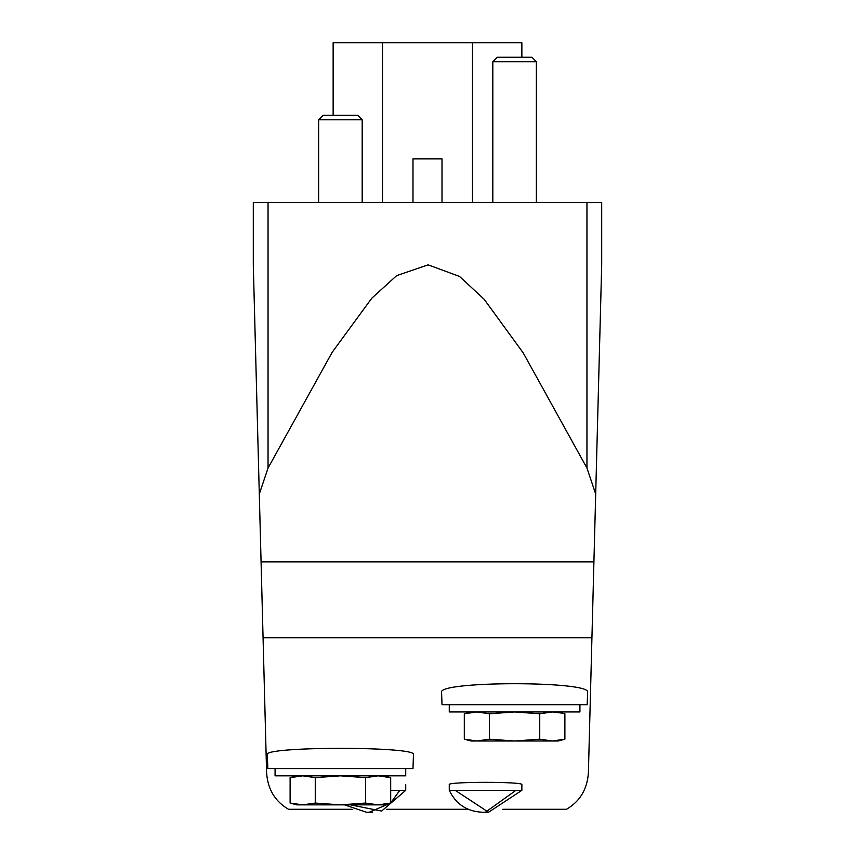 <?xml version="1.0" encoding="UTF-8"?>
<svg xmlns="http://www.w3.org/2000/svg" width="855" height="855" viewBox="0 0 855 855"><rect width="100%" height="100%" fill="white"/><g stroke="black" fill="none" stroke-linecap="round" stroke-linejoin="round"><path stroke-width="1.28" d="M449.27 790.351L521.86 790.351L521.86 784.623C524.062 781.577 447.09 781.577 449.27 784.623L449.27 790.351C456.025 804.266 467.129 811.566 482.594 812.25L488.547 812.25L482.594 812.25M587.609 692.475C592.675 680.794 436.584 680.794 441.586 692.475L442.014 704.702L587.182 704.702L587.609 692.475M413.467 754.644C418.266 746.244 262.581 746.244 267.326 754.644L267.818 768.581L412.986 768.581L413.467 754.644M352.11 809.29L288.53 809.29C274.968 801.349 267.658 789.122 266.6 772.621L259.3 494.062L268.043 468.07L332.21 352.239L371.733 298.277L396.635 275.641L428.131 264.858L459.498 276.421L484.122 299.239L523.228 352.912L586.958 468.07L586.958 202.432L601.696 202.432L601.696 264.858L588.4 772.621C587.342 789.122 580.032 801.349 566.47 809.29L502.89 809.29M476.887 711.959L464.308 713.765L476.887 711.959L489.455 713.765L514.603 711.959L539.74 713.765L552.319 711.959L562.376 713.145M302.681 775.838L290.112 777.644L302.681 775.838L315.26 777.644L340.397 775.838L365.545 777.644L378.113 775.838L390.692 777.644L390.692 803.069L378.113 804.865L365.545 803.069L365.545 777.644M586.958 202.432L253.304 202.432L253.304 264.858L259.3 494.062M586.958 468.07L595.7 494.062M502.719 809.364L566.47 809.29M288.53 809.29L352.281 809.364M521.86 57.264L521.86 42.75L333.14 42.75L333.14 115.329M412.986 202.432L412.986 158.88L442.014 158.88L442.014 202.432M318.626 202.432L318.626 119.786L362.178 119.786L362.178 202.432M318.626 119.786L323.072 115.329L357.721 115.329L362.178 119.786M492.822 202.432L492.822 61.72L536.374 61.72L536.374 202.432M492.822 61.72L497.279 57.264L531.928 57.264L536.374 61.72M275.075 768.581L275.075 775.838L405.73 775.838L405.73 768.581M365.545 803.069L340.397 804.865L315.26 803.069L302.681 804.865L290.112 803.069L290.112 777.644L296.856 775.838M315.26 803.069L315.26 777.644M378.113 804.865L390.692 803.069L383.948 804.865L296.856 804.865L290.112 803.069M449.27 704.702L449.27 711.959L579.925 711.959L579.925 704.702M464.308 739.19L471.052 740.996L552.319 740.996L564.888 739.19L552.319 740.996L539.74 739.19L514.603 740.996L489.455 739.19L476.887 740.996L464.308 739.19L464.308 713.765L471.052 711.959M489.455 739.19L489.455 713.765M539.74 739.19L539.74 713.765M552.319 740.996L558.144 740.996L564.888 739.19L564.888 713.765L558.144 711.959M521.86 790.351L488.547 812.25L455.223 790.351M405.73 784.623L405.73 790.351L390.692 790.351M405.73 790.351L381.629 811.064L350.475 804.865M591.938 637.712L263.062 637.712M468.241 809.29L386.759 809.29M268.043 468.07L268.043 202.432M593.926 561.853L261.074 561.853M382.495 202.432L382.495 42.75M472.505 202.432L472.505 42.75M468.412 809.364L386.588 809.364M383.948 775.838L390.692 777.644M485.565 812.132L515.907 790.351M344.522 804.865L366.453 812.25L372.406 812.25L366.453 812.25M369.435 812.132L390.543 803.102M390.692 802.973L399.777 790.351"/></g></svg>
